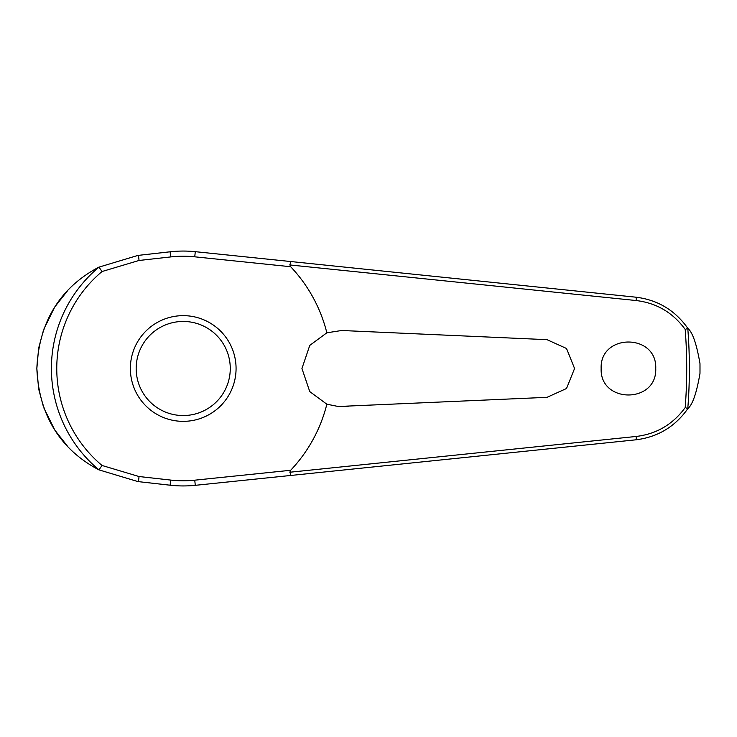 <?xml version="1.0" encoding="UTF-8"?>
<svg xmlns="http://www.w3.org/2000/svg" width="737" height="737" viewBox="0 0 737 737"><rect width="100%" height="100%" fill="white"/><g stroke="black" fill="none" stroke-linecap="round" stroke-linejoin="round"><path stroke-width="1.11" d="M290.977 475.439L635.81 439.823C657.644 437.179 675.009 426.769 687.888 408.602L687.778 408.648A506.153 506.153 0 0 0 687.778 328.343L687.888 328.398C675.009 310.231 657.644 299.821 635.81 297.177L195.287 251.676A117.441 117.441 0 0 0 170.1 251.796L137.948 255.407L98.951 267.144A131.803 131.803 0 0 0 98.951 469.856L137.948 481.593L170.1 485.204A117.441 117.441 0 0 0 195.287 485.324L290.977 475.439L289.834 472.048M289.834 264.952L636.16 300.539C656.575 302.99 672.918 312.626 685.198 329.439A503.5 503.5 0 0 1 685.198 407.561L687.778 408.648M290.977 261.561L289.853 264.767L290.654 266.72A147.99 147.99 0 0 1 326.841 332.802L341.682 330.498L547.001 339.665L566.513 348.49L574.574 368.5L566.513 388.51L547.001 397.335L338.283 406.502L326.841 404.198L309.761 391.605L301.94 368.5L309.78 345.377L326.841 332.802M687.888 328.398C692.633 332.433 696.668 344.179 699.984 363.627L699.984 373.373C696.668 392.821 692.633 404.567 687.888 408.602M601.143 368.5C599.761 333.198 657.128 333.207 655.746 368.5C657.128 403.793 599.761 403.802 601.143 368.5M348.979 330.821L341.682 330.498M98.951 267.144L102.056 271.52L138.998 260.483A3.482 0.544 -96.4 0 0 138.878 258.807A3.482 0.544 -96.4 0 0 137.948 255.407L98.822 267.181M67.491 290.811L55.607 305.91M54.188 308.121L43.87 329.144M43.501 330.158L38.785 347.624M38.591 348.684L36.85 368.5L38.582 388.261M138.998 260.483L170.68 256.927A112.282 112.282 0 0 1 194.752 256.817L290.654 266.72M687.778 328.352L685.198 329.439M183.218 421.352A52.852 52.852 0 0 0 236.07 368.5A52.852 52.852 0 0 0 183.218 315.648A52.852 52.852 0 0 0 130.366 368.5A52.852 52.852 0 0 0 183.218 421.352A52.852 52.852 0 0 1 130.366 368.5A52.852 52.852 0 0 1 183.218 315.648M98.951 469.856L102.056 465.48A126.469 126.469 0 0 1 102.056 271.52M685.198 407.561C672.918 424.374 656.575 434.01 636.16 436.461L289.853 472.233L290.654 470.28L194.752 480.183L195.287 485.324M194.752 480.183A112.282 112.282 0 0 1 170.68 480.073L138.998 476.517L102.056 465.48M326.841 404.198A147.99 147.99 0 0 1 290.654 470.28M341.682 406.502L348.979 406.179M38.812 389.541L43.345 406.4M44.008 408.224L54.345 429.127M55.607 431.081L67.325 446.014M98.832 469.819L137.948 481.593A3.482 0.544 96.4 0 0 138.878 478.193A3.482 0.544 96.4 0 0 138.998 476.517M98.813 469.81C74.336 456.94 39.429 429.118 36.85 368.5C39.429 307.882 74.336 280.06 98.813 267.19M170.68 480.073L170.1 485.204M194.752 256.817L195.287 251.676M170.68 256.927L170.1 251.796M699.984 363.627A516.794 516.794 0 0 1 700.003 368.5A516.794 516.794 0 0 1 699.984 373.373M230.266 368.5A47.048 47.048 0 0 0 183.218 321.452A47.048 47.048 0 0 0 136.17 368.5A47.048 47.048 0 0 0 183.218 415.548A47.048 47.048 0 0 0 230.266 368.5M635.81 297.177A3.482 0.691 95.9 0 1 636.16 300.539M635.81 439.823A3.482 0.691 -95.9 0 0 636.16 436.461"/></g></svg>
